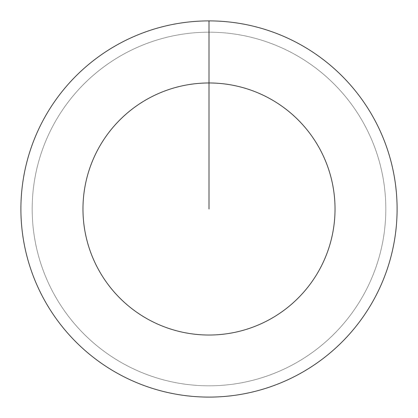 <?xml version="1.0" encoding="UTF-8"?>
<svg xmlns="http://www.w3.org/2000/svg" width="418" height="418" viewBox="0 0 418 418"><rect width="100%" height="100%" fill="white"/><g stroke="black" fill="none" stroke-linecap="round" stroke-linejoin="round"><path stroke-width="0.31" stroke-dasharray="2.09 1.57" d="M209 32.186A176.814 176.814 0 0 1 385.814 209A176.814 176.814 0 0 1 209 385.814A176.814 176.814 0 0 1 32.186 209A176.814 176.814 0 0 1 209 32.186A176.814 176.814 0 0 1 385.814 209A176.814 176.814 0 0 1 209 385.814A176.814 176.814 0 0 1 32.186 209A176.814 176.814 0 0 1 209 32.186A176.814 176.814 0 0 1 385.814 209A176.814 176.814 0 0 1 209 385.814A176.814 176.814 0 0 1 32.186 209A176.814 176.814 0 0 1 209 32.186A176.814 176.814 0 0 1 385.814 209A176.814 176.814 0 0 1 209 385.814A176.814 176.814 0 0 1 32.186 209A176.814 176.814 0 0 1 209 32.186L209 20.9A188.1 188.1 0 0 1 397.1 209A188.1 188.1 0 0 1 209 397.1A188.1 188.1 0 0 1 20.9 209A188.1 188.1 0 0 1 209 20.9L209 32.186"/><path stroke-width="0.63" d="M209 20.9A188.1 188.1 0 0 1 397.1 209A188.1 188.1 0 0 1 209 397.1A188.1 188.1 0 0 1 20.9 209A188.1 188.1 0 0 1 209 20.9L209 82.973A126.027 126.027 0 0 1 335.027 209A126.027 126.027 0 0 1 209 335.027A126.027 126.027 0 0 1 82.973 209A126.027 126.027 0 0 1 209 82.973L209 209"/></g></svg>
